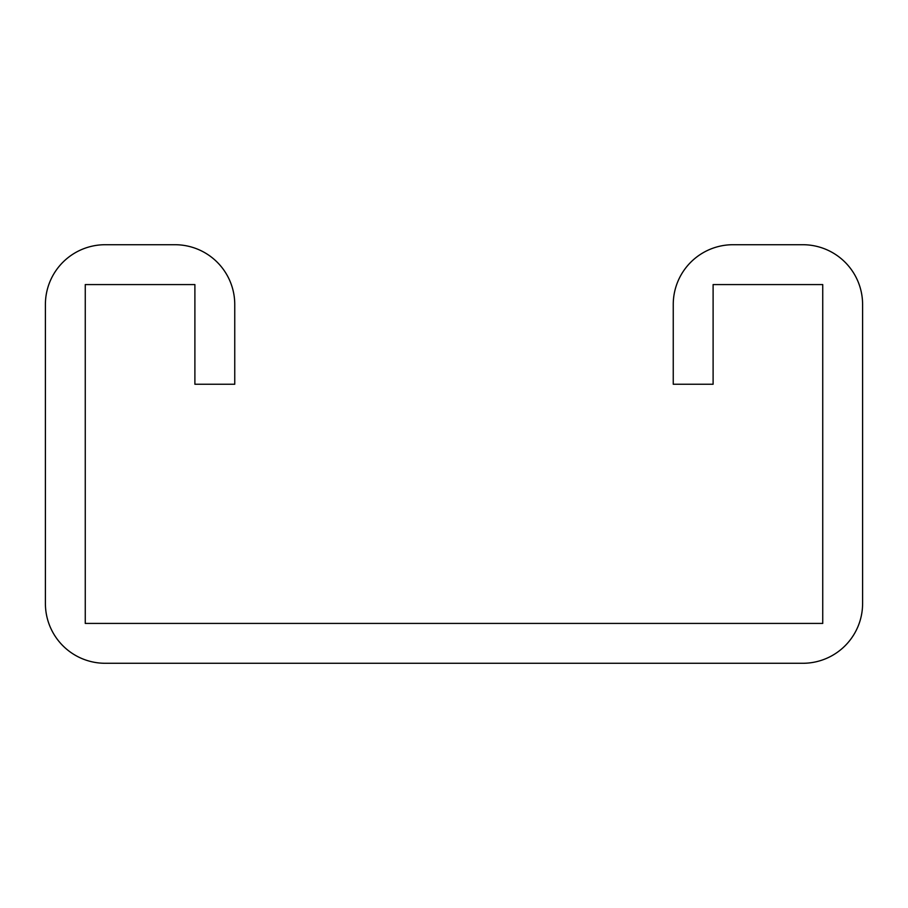 <?xml version="1.0" encoding="UTF-8"?>
<svg xmlns="http://www.w3.org/2000/svg" width="908" height="908" viewBox="0 0 908 908"><rect width="100%" height="100%" fill="white"/><g stroke="black" fill="none" stroke-linecap="round" stroke-linejoin="round"><path stroke-width="1.36" d="M194.891 284.579L194.891 384.243L234.752 384.243L234.752 304.509A59.792 59.792 0 0 0 174.96 244.717L105.192 244.717A59.792 59.792 0 0 0 45.4 304.509L45.4 603.491A59.792 59.792 0 0 0 105.192 663.283L802.808 663.283A59.792 59.792 0 0 0 862.6 603.491L862.6 304.509A59.792 59.792 0 0 0 802.808 244.717L733.04 244.717A59.792 59.792 0 0 0 673.248 304.509L673.248 384.243L713.109 384.243L713.109 284.579L822.739 284.579L822.739 623.421L85.261 623.421L85.261 284.579L194.891 284.579"/></g></svg>
